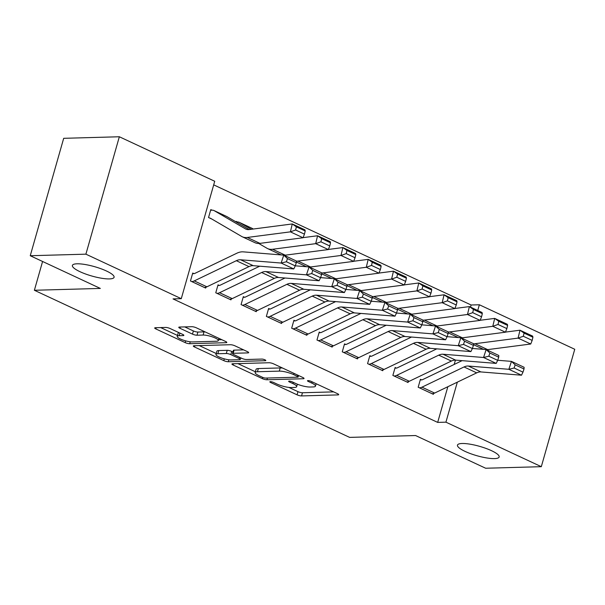 <?xml version="1.0" encoding="UTF-8"?>
<svg xmlns="http://www.w3.org/2000/svg" width="605" height="605" viewBox="0 0 605 605"><rect width="100%" height="100%" fill="white"/><g stroke="black" fill="none" stroke-linecap="round" stroke-linejoin="round"><path stroke-width="0.91" d="M270.344 381.657A2.329 0.522 -164.1 0 0 269.845 381.831A2.329 0.522 -164.1 0 0 270.669 382.511L297.055 394.823A3.32 0.749 -164.1 0 0 301.562 395.927L337.976 394.906A3.32 0.749 -164.1 0 0 338.687 394.657A3.32 0.749 -164.1 0 0 337.514 393.689L311.129 381.377A2.329 0.522 -164.1 0 0 307.975 380.605A2.329 0.522 -164.1 0 0 307.476 380.779A2.329 0.522 -164.1 0 0 308.293 381.452L311.711 383.048A10.633 2.39 -164.1 0 1 315.47 386.141A10.633 2.39 -164.1 0 1 313.186 386.935L310.153 387.026A10.633 2.39 -164.1 0 1 295.732 383.494L292.313 381.899A2.329 0.522 -164.1 0 0 289.16 381.127A2.329 0.522 -164.1 0 0 288.661 381.301A2.329 0.522 -164.1 0 0 289.485 381.982L292.896 383.578A10.633 2.39 -164.1 0 1 296.654 386.671A10.633 2.39 -164.1 0 1 294.37 387.465L291.338 387.548A10.633 2.39 -164.1 0 1 276.916 384.024L273.498 382.428A2.329 0.522 -164.1 0 0 270.344 381.657M109.437 278.913A21.674 4.878 -164.1 0 0 114.08 277.294A21.674 4.878 -164.1 0 0 100.869 268.703A21.674 4.878 -164.1 0 0 77.047 263.803A21.674 4.878 -164.1 0 0 72.396 265.421A21.674 4.878 -164.1 0 0 85.615 274.012A21.674 4.878 -164.1 0 0 109.437 278.913M494.504 458.605A21.674 4.878 -164.1 0 0 499.155 456.987A21.674 4.878 -164.1 0 0 485.944 448.396A21.674 4.878 -164.1 0 0 462.122 443.495A21.674 4.878 -164.1 0 0 457.471 445.114A21.674 4.878 -164.1 0 0 470.69 453.705A21.674 4.878 -164.1 0 0 494.504 458.605M170.134 328.538A3.32 0.749 -164.1 0 0 165.626 327.441L155.409 327.721A3.32 0.749 -164.1 0 0 154.698 327.971A3.32 0.749 -164.1 0 0 155.871 328.938L185.175 342.611A3.32 0.749 -164.1 0 0 189.683 343.716L226.096 342.695A3.32 0.749 -164.1 0 0 226.807 342.445A3.32 0.749 -164.1 0 0 225.635 341.485L196.33 327.804A3.32 0.749 -164.1 0 0 191.823 326.708L179.488 327.048A3.32 0.749 -164.1 0 0 178.77 327.297A3.32 0.749 -164.1 0 0 179.95 328.265L192.488 334.119A3.32 0.749 -164.1 0 0 196.996 335.223L203.114 335.049A8.893 1.996 -164.1 0 1 212.884 337.061A8.893 1.996 -164.1 0 1 218.307 340.585A8.893 1.996 -164.1 0 1 216.401 341.25L192.428 341.923A8.893 1.996 -164.1 0 1 182.657 339.912A8.893 1.996 -164.1 0 1 177.235 336.388A8.893 1.996 -164.1 0 1 179.141 335.722L183.133 335.609A3.32 0.749 -164.1 0 0 183.852 335.359A3.32 0.749 -164.1 0 0 182.672 334.391L170.134 328.538M181.281 298.673L85.895 254.168L119.344 136.76L214.722 181.273L181.281 298.673L173.038 298.908L437.68 422.403L445.923 422.169L457.32 382.171M470.516 307.121L471.121 304.996L479.364 304.769L574.75 349.274L541.309 466.682L485.656 468.24L415.575 435.532L349.622 437.385L34.379 290.271L100.332 288.426L30.25 255.726L85.895 254.168M541.309 466.682L445.923 422.169M232.645 363.764A3.32 0.749 -164.1 0 0 231.934 364.013A3.32 0.749 -164.1 0 0 233.107 364.981L262.411 378.654A3.32 0.749 -164.1 0 0 266.918 379.759L303.332 378.738A3.32 0.749 -164.1 0 0 304.043 378.488A3.32 0.749 -164.1 0 0 302.871 377.52L273.566 363.847A3.32 0.749 -164.1 0 0 269.059 362.743L232.645 363.764M223.797 360.633L194.492 346.96A3.32 0.749 -164.1 0 1 193.313 345.992A3.32 0.749 -164.1 0 1 194.031 345.742L230.445 344.721A3.32 0.749 -164.1 0 1 234.952 345.826L247.49 351.679A3.32 0.749 -164.1 0 1 248.663 352.647A3.32 0.749 -164.1 0 1 247.952 352.897L233.182 353.305A3.32 0.749 -164.1 0 0 232.471 353.554A3.32 0.749 -164.1 0 0 233.643 354.522L241.962 358.41A3.32 0.749 -164.1 0 0 246.469 359.506L261.844 359.075A2.329 0.522 -164.1 0 1 264.4 359.604A2.329 0.522 -164.1 0 1 265.822 360.527A2.329 0.522 -164.1 0 1 265.323 360.701L228.297 361.737A3.32 0.749 -164.1 0 1 223.797 360.633L224.296 358.856M42.584 261.481L34.379 290.271M219.29 285.447L218.027 284.849L215.766 292.782L230.951 299.868L231.186 299.029M237.372 221.982L236.109 221.392L235.965 221.884M269.898 309.057L268.628 308.467L266.366 316.4L281.552 323.478L281.794 322.639M320.499 332.667L319.228 332.077L316.967 340.01L332.153 347.096L332.395 346.249M371.099 356.284L369.829 355.687L367.575 363.62L382.753 370.706L382.995 369.867M421.7 379.895L420.43 379.305L418.176 387.238L433.354 394.316L433.596 393.477M437.68 422.403L447.844 386.716M454.181 364.46L455.421 360.119M471.121 304.996L213.701 184.873M396.396 368.09L395.133 367.5L392.872 375.433L408.05 382.511L408.292 381.672M345.795 344.472L344.532 343.882L342.271 351.815L357.449 358.901L357.691 358.054M295.195 320.862L293.932 320.272L291.671 328.205L306.848 335.291L307.09 334.444M244.594 297.252L243.331 296.662L241.07 304.595L256.248 311.673L256.49 310.834M212.068 210.177L210.805 209.587L208.543 217.52L211.818 219.04M193.993 273.634L192.73 273.044L190.469 280.977L205.647 288.063L205.889 287.216M30.25 255.726L63.691 138.318L119.344 136.76M477.738 310.486L479.364 304.769M288.895 387.419L297.955 391.647A3.32 0.749 -164.1 0 0 302.462 392.751L333.635 391.881M298.492 375.728L298.991 375.713M237.894 363.62L255.37 371.772M262.51 377.301A2.329 0.522 -164.1 0 0 265.663 378.072L297.63 377.18A2.329 0.522 -164.1 0 0 298.129 377.006A2.329 0.522 -164.1 0 0 297.305 376.325L293.705 374.646A10.633 2.39 -164.1 0 0 279.283 371.122L257.435 371.735A10.633 2.39 -164.1 0 0 255.159 372.529A10.633 2.39 -164.1 0 0 258.91 375.622L262.51 377.301M282.633 368.074A10.633 2.39 -164.1 0 0 280.191 367.946L279.283 371.122M255.159 372.529L256.059 369.352A10.633 2.39 -164.1 0 1 258.343 368.558L280.191 367.946M216.212 353.501L199.272 345.599M243.611 349.871L234.09 350.136A3.32 0.749 -164.1 0 0 233.371 350.386L232.471 353.554M241.561 358.221L240.646 358.243M217.86 353.736A8.893 1.996 -164.1 0 0 215.955 354.401A8.893 1.996 -164.1 0 0 221.377 357.926A8.893 1.996 -164.1 0 0 231.148 359.937L239.595 359.703A3.32 0.749 -164.1 0 0 240.306 359.453A3.32 0.749 -164.1 0 0 239.134 358.485L230.815 354.606A3.32 0.749 -164.1 0 0 226.308 353.501L217.86 353.736L218.76 350.567A8.893 1.996 -164.1 0 0 216.855 351.225L215.955 354.401M218.76 350.567L227.208 350.325A3.32 0.749 -164.1 0 1 231.715 351.429L232.917 351.989M178.974 332.667A8.893 1.996 -164.1 0 0 178.135 333.211L177.235 336.388M205.103 331.903A8.893 1.996 -164.1 0 0 204.014 331.873L203.114 335.049M184.729 326.904L193.388 330.943A3.32 0.749 -164.1 0 0 197.895 332.047L204.014 331.873M218.541 339.76L221.755 339.67M160.658 327.577L177.499 335.435M532.166 340.396L532.922 337.235L524.066 333.105L523.31 336.267L532.166 340.396L530.736 344.011L487.66 349.622A25.395 14.369 115 0 1 486.458 349.713M483.879 349.387A25.395 14.369 115 0 1 482.624 348.926L473.458 344.646M530.736 344.011L518.084 338.112L475.008 343.716A25.395 14.369 115 0 1 473.503 343.806M523.31 336.267L518.084 338.112L519.99 330.209L532.634 336.108L532.922 337.235M505.485 332.092L519.99 330.209L524.066 333.105M419.439 387.828L419.477 387.828A11.85 6.708 -65 0 0 421.972 387.17L464.043 366.955A16.932 9.582 115 0 1 468.3 366.033L508.85 369.3L511.459 361.382L497.703 360.27M462.107 360.648L422.449 379.706A3.388 1.913 115 0 1 421.738 379.895L420.256 379.932M432.091 393.726L432.129 393.726A11.85 6.708 -65 0 0 434.624 393.068L476.695 372.861A16.932 9.582 115 0 1 480.952 371.939L521.502 375.206L508.85 369.3L514.121 368.022L522.977 372.151L524.021 368.982L515.165 364.853L514.121 368.022M515.165 364.853L511.459 361.382L524.111 367.28L524.021 368.982M521.502 375.206L522.977 372.151M506.861 328.591L507.625 325.429L498.77 321.3L498.006 324.462L506.861 328.591L505.44 332.205L462.364 337.817A25.395 14.369 115 0 1 461.154 337.908M458.575 337.582A25.395 14.369 115 0 1 457.32 337.114L448.154 332.841M505.44 332.205L492.788 326.307L449.712 331.911A25.395 14.369 115 0 1 448.199 332.001M498.006 324.462L492.788 326.307L494.686 318.396L507.338 324.303L507.625 325.429M480.181 320.287L494.686 318.396L498.77 321.3M481.565 316.786L482.321 313.624L473.465 309.488L472.709 312.656L481.565 316.786L480.136 320.4L437.06 326.012A25.395 14.369 115 0 1 435.857 326.095M433.278 325.777A25.395 14.369 115 0 1 432.023 325.309L422.857 321.036M480.136 320.4L467.483 314.494L424.408 320.105A25.395 14.369 115 0 1 422.903 320.196M472.709 312.656L467.483 314.494L469.389 306.591L482.034 312.498L482.321 313.624M454.877 308.482L469.389 306.591L473.465 309.488M394.135 376.023L394.18 376.015A11.85 6.708 -65 0 0 396.676 375.365L438.738 355.15A16.932 9.582 115 0 1 443.004 354.227L483.546 357.495L486.155 349.569L472.399 348.465M436.81 348.843L397.152 367.901A3.388 1.913 115 0 1 396.441 368.09L394.952 368.127M406.787 381.921L406.832 381.921A11.85 6.708 -65 0 0 409.32 381.263L451.39 361.056A16.932 9.582 115 0 1 455.656 360.134L496.198 363.401L483.546 357.495L488.825 356.216L497.681 360.346L498.724 357.177L489.868 353.04L488.825 356.216M489.868 353.04L486.155 349.569L498.807 355.475L498.724 357.177M496.198 363.401L497.681 360.346M368.838 364.21L368.876 364.21A11.85 6.708 -65 0 0 371.372 363.552L413.442 343.345A16.932 9.582 115 0 1 417.7 342.422L458.25 345.689L460.859 337.764L447.103 336.66M411.506 337.038L371.848 356.095A3.388 1.913 115 0 1 371.137 356.277L369.655 356.322M381.49 370.116L381.528 370.116A11.85 6.708 -65 0 0 384.024 369.458L426.094 349.244A16.932 9.582 115 0 1 430.352 348.329L470.902 351.596L458.25 345.689L463.521 344.404L472.376 348.541L473.42 345.372L464.564 341.235L463.521 344.404M464.564 341.235L460.859 337.764L473.511 343.67L473.42 345.372M470.902 351.596L472.376 348.541M456.261 304.98L457.025 301.819L448.169 297.683L447.405 300.844L456.261 304.98L454.839 308.595L411.763 314.207A25.395 14.369 115 0 1 410.553 314.29M407.974 313.972A25.395 14.369 115 0 1 406.719 313.503L397.553 309.231M454.839 308.595L442.187 302.689L399.111 308.3A25.395 14.369 115 0 1 397.598 308.391M447.405 300.844L442.187 302.689L444.085 294.786L456.737 300.693L457.025 301.819M429.58 296.677L444.085 294.786L448.169 297.683M430.964 293.175L431.72 290.014L422.865 285.878L422.108 289.039L430.964 293.175L429.535 296.79L386.459 302.394A25.395 14.369 115 0 1 385.256 302.485M382.678 302.16A25.395 14.369 115 0 1 381.422 301.698L372.257 297.418M429.535 296.79L416.883 290.884L373.807 296.495A25.395 14.369 115 0 1 372.302 296.586M422.108 289.039L416.883 290.884L418.789 282.981L431.433 288.887L431.72 290.014M404.276 284.872L418.789 282.981L422.865 285.878M343.534 352.405L343.579 352.405A11.85 6.708 -65 0 0 346.068 351.747L388.138 331.54A16.932 9.582 115 0 1 392.403 330.617L432.946 333.884L435.555 325.959L421.798 324.847M386.209 325.233L346.552 344.283A3.388 1.913 115 0 1 345.841 344.472L344.351 344.517M356.186 358.311L356.232 358.311A11.85 6.708 -65 0 0 358.72 357.653L400.79 337.439A16.932 9.582 115 0 1 405.055 336.516L445.598 339.783L432.946 333.884L438.224 332.599L447.08 336.735L448.123 333.567L439.268 329.43L438.224 332.599M439.268 329.43L435.555 325.959L448.207 331.865L448.123 333.567M445.598 339.783L447.08 336.735M318.238 340.6L318.275 340.6A11.85 6.708 -65 0 0 320.771 339.942L362.841 319.727A16.932 9.582 115 0 1 367.099 318.812L407.649 322.079L410.258 314.154L396.502 313.042M360.905 313.428L321.247 332.478A3.388 1.913 115 0 1 320.537 332.667L319.054 332.712M330.89 346.506L330.927 346.506A11.85 6.708 -65 0 0 333.423 345.848L375.493 325.634A16.932 9.582 115 0 1 379.751 324.711L420.301 327.978L407.649 322.079L412.92 320.794L421.776 324.923L422.819 321.754L413.964 317.625L412.92 320.794M413.964 317.625L410.258 314.154L422.91 320.06L422.819 321.754M420.301 327.978L421.776 324.923M405.66 281.363L406.424 278.202L397.568 274.073L396.804 277.234L405.66 281.363L404.238 284.985L361.162 290.589A25.395 14.369 115 0 1 359.952 290.68M357.373 290.355A25.395 14.369 115 0 1 356.118 289.893L346.952 285.613M404.238 284.985L391.586 279.079L348.51 284.69A25.395 14.369 115 0 1 346.998 284.774M396.804 277.234L391.586 279.079L393.484 271.176L406.136 277.075L406.424 278.202M378.98 273.067L393.484 271.176L397.568 274.073M292.933 328.795L292.979 328.795A11.85 6.708 -65 0 0 295.467 328.137L337.537 307.922A16.932 9.582 115 0 1 341.802 307L382.345 310.274L384.954 302.349L371.198 301.237M335.609 301.623L295.951 320.673A3.388 1.913 115 0 1 295.24 320.862L293.75 320.9M305.585 334.701L305.623 334.694A11.85 6.708 -65 0 0 308.119 334.036L350.189 313.829A16.932 9.582 115 0 1 354.447 312.906L394.997 316.173L382.345 310.274L387.623 308.989L396.472 313.118L397.515 309.949L388.667 305.82L387.623 308.989M388.667 305.82L384.954 302.349L397.606 308.248L397.515 309.949M394.997 316.173L396.472 313.118M380.363 269.558L381.12 266.397L372.264 262.267L371.508 265.429L380.363 269.558L378.934 273.173L335.858 278.784A25.395 14.369 115 0 1 334.656 278.875M332.077 278.55A25.395 14.369 115 0 1 330.822 278.088L321.656 273.808M378.934 273.173L366.282 267.274L323.206 272.878A25.395 14.369 115 0 1 321.701 272.968M371.508 265.429L366.282 267.274L368.188 259.371L380.832 265.27L381.12 266.397M353.675 261.254L368.188 259.371L372.264 262.267M267.637 316.99L267.675 316.99A11.85 6.708 -65 0 0 270.17 316.332L312.24 296.117A16.932 9.582 115 0 1 316.498 295.195L357.048 298.462L359.657 290.544L345.901 289.432M310.304 289.818L270.647 308.868A3.388 1.913 115 0 1 269.936 309.057L268.446 309.095M280.281 322.888L280.327 322.888A11.85 6.708 -65 0 0 282.822 322.231L324.893 302.024A16.932 9.582 115 0 1 329.15 301.101L369.7 304.368L357.048 298.462L362.319 297.184L371.175 301.313L372.219 298.144L363.363 294.015L362.319 297.184M363.363 294.015L359.657 290.544L372.309 296.442L372.219 298.144M369.7 304.368L371.175 301.313M355.059 257.753L355.823 254.592L346.967 250.462L346.204 253.624L355.059 257.753L353.638 261.368L310.562 266.979A25.395 14.369 115 0 1 309.352 267.07M306.773 266.745A25.395 14.369 115 0 1 305.517 266.276L296.352 262.003M353.638 261.368L340.986 255.469L297.91 261.073A25.395 14.369 115 0 1 296.397 261.163M346.204 253.624L340.986 255.469L342.884 247.558L355.536 253.465L355.823 254.592M328.379 249.449L342.884 247.558L346.967 250.462M242.333 305.185L242.378 305.177A11.85 6.708 -65 0 0 244.866 304.527L286.936 284.312A16.932 9.582 115 0 1 291.202 283.39L331.744 286.657L334.353 278.731L320.597 277.627M285.008 278.005L245.35 297.063A3.388 1.913 115 0 1 244.632 297.252L243.149 297.289M254.985 311.083L255.023 311.083A11.85 6.708 -65 0 0 257.518 310.425L299.588 290.219A16.932 9.582 115 0 1 303.846 289.296L344.396 292.563L331.744 286.657L337.023 285.378L345.871 289.508L346.915 286.339L338.059 282.202L337.023 285.378M338.059 282.202L334.353 278.731L347.005 284.637L346.915 286.339M344.396 292.563L345.871 289.508M236.192 222.012L237.41 221.982A11.85 6.708 115 0 1 239.262 222.345L251.914 228.251A11.85 6.708 115 0 1 252.217 228.41L253.276 229.03M329.763 245.948L330.519 242.787L321.663 238.657L320.907 241.819L329.763 245.948L328.334 249.562L285.257 255.174A25.395 14.369 115 0 1 284.055 255.257M281.476 254.939A25.395 14.369 115 0 1 280.221 254.471L267.569 248.572A25.395 14.369 115 0 1 266.911 248.224L258.728 243.452M328.334 249.562L315.681 243.656L272.605 249.268A25.395 14.369 115 0 1 267.569 248.572M320.907 241.819L315.681 243.656L317.58 235.753L330.232 241.66L330.519 242.787M303.075 237.644L317.58 235.753L321.663 238.657M239.262 222.345A11.85 6.708 115 0 1 239.565 222.504L251.211 229.295M217.036 293.372L217.074 293.372A11.85 6.708 -65 0 0 219.57 292.714L261.64 272.507A16.932 9.582 115 0 1 265.898 271.584L306.448 274.851L309.057 266.926L295.3 265.822M259.704 266.2L220.046 285.257A3.388 1.913 115 0 1 219.335 285.439L217.845 285.484M229.681 299.278L229.726 299.278A11.85 6.708 -65 0 0 232.222 298.62L274.292 278.406A16.932 9.582 115 0 1 278.55 277.491L319.1 280.758L306.448 274.851L311.719 273.566L320.574 277.703L321.618 274.534L312.762 270.397L311.719 273.566M312.762 270.397L309.057 266.926L321.709 272.832L321.618 274.534M319.1 280.758L320.574 277.703M210.623 210.215L212.113 210.177A11.85 6.708 115 0 1 213.958 210.54L226.61 216.446A11.85 6.708 115 0 1 226.92 216.605L249.147 229.567M304.459 234.143L305.223 230.981L296.367 226.845L295.603 230.006L304.459 234.143L303.029 237.757L259.953 243.369A25.395 14.369 115 0 1 254.917 242.665L242.265 236.767A25.395 14.369 115 0 1 241.607 236.419L210.472 218.254A3.388 1.913 -65 0 0 210.381 218.208A3.388 1.913 -65 0 0 209.852 218.102L209.814 218.11M303.029 237.757L290.385 231.851L247.309 237.463A25.395 14.369 115 0 1 242.265 236.767M295.603 230.006L290.385 231.851L292.283 223.948L304.935 229.855L305.223 230.981M213.958 210.54A11.85 6.708 115 0 1 214.268 210.699L245.411 228.864A16.932 9.582 -65 0 0 245.849 229.091A16.932 9.582 -65 0 0 249.207 229.56L292.283 223.948L296.367 226.845M191.732 281.567L191.777 281.567A11.85 6.708 -65 0 0 194.266 280.909L236.336 260.702A16.932 9.582 115 0 1 240.601 259.779L281.143 263.046L283.753 255.121L243.21 251.854A25.395 14.369 -65 0 0 236.82 253.238L194.749 273.445A3.388 1.913 115 0 1 194.031 273.634L192.549 273.679M204.384 287.473L204.422 287.473A11.85 6.708 -65 0 0 206.918 286.815L248.988 266.601A16.932 9.582 115 0 1 253.245 265.678L293.796 268.945L281.143 263.046L286.415 261.761L295.27 265.898L296.314 262.729L287.458 258.592L286.415 261.761M287.458 258.592L283.753 255.121L296.405 261.027L296.314 262.729M293.796 268.945L295.27 265.898M270.904 381.687L270.669 382.511M308.527 380.636L308.293 381.452M289.719 381.165L289.485 381.982M293.251 382.337L292.896 383.578M312.067 381.815L311.711 383.048M338.21 394.067L337.976 394.906M302.462 392.751L301.562 395.927M297.955 391.647L297.055 394.823M303.566 377.906L303.332 378.738M267.41 378.027L266.918 379.759M262.767 377.414L262.411 378.654M233.462 363.741L233.107 364.981M297.66 375.092L297.305 376.325M294.06 373.414L293.705 374.646M258.343 368.558L257.435 371.735M194.84 345.72L194.492 346.96M248.186 352.057L247.952 352.897M234.09 350.136L233.182 353.305M265.489 360.119L265.323 360.701M228.856 359.793L228.297 361.737M239.482 357.252L239.134 358.485M231.715 351.429L230.815 354.606M227.208 350.325L226.308 353.501M183.375 334.777L183.133 335.609M179.889 333.09L179.141 335.722M197.895 332.047L196.996 335.223M193.388 330.943L192.488 334.119M180.298 327.025L179.95 328.265M226.338 341.863L226.096 342.695M190.235 341.795L189.683 343.716M185.674 340.865L185.175 342.611M156.226 327.698L155.871 328.938M487.66 349.622L475.008 343.716M419.477 387.828L432.129 393.726M464.043 366.955L476.695 372.861M468.3 366.033L480.952 371.939M421.972 387.17L434.624 393.068M462.364 337.817L449.712 331.911M437.06 326.012L424.408 320.105M394.18 376.015L406.832 381.921M438.738 355.15L451.39 361.056M443.004 354.227L455.656 360.134M396.676 375.365L409.32 381.263M368.876 364.21L381.528 370.116M413.442 343.345L426.094 349.244M417.7 342.422L430.352 348.329M371.372 363.552L384.024 369.458M411.763 314.207L399.111 308.3M386.459 302.394L373.807 296.495M343.579 352.405L356.232 358.311M388.138 331.54L400.79 337.439M392.403 330.617L405.055 336.516M346.068 351.747L358.72 357.653M318.275 340.6L330.927 346.506M362.841 319.727L375.493 325.634M367.099 318.812L379.751 324.711M320.771 339.942L333.423 345.848M361.162 290.589L348.51 284.69M292.979 328.795L305.623 334.694M337.537 307.922L350.189 313.829M341.802 307L354.447 312.906M295.467 328.137L308.119 334.036M335.858 278.784L323.206 272.878M267.675 316.99L280.327 322.888M312.24 296.117L324.893 302.024M316.498 295.195L329.15 301.101M270.17 316.332L282.822 322.231M310.562 266.979L297.91 261.073M242.378 305.177L255.023 311.083M286.936 284.312L299.588 290.219M291.202 283.39L303.846 289.296M244.866 304.527L257.518 310.425M285.257 255.174L272.605 249.268M252.217 228.41L239.565 222.504M217.074 293.372L229.726 299.278M261.64 272.507L274.292 278.406M265.898 271.584L278.55 277.491M219.57 292.714L232.222 298.62M211.644 218.942L209.852 218.102M246.303 229.28L245.411 228.864M259.953 243.369L247.309 237.463M226.92 216.605L214.268 210.699M191.777 281.567L204.422 287.473M236.336 260.702L248.988 266.601M240.601 259.779L253.245 265.678M194.266 280.909L206.918 286.815M297.357 384.198L296.654 386.671M316.158 383.721L315.47 386.141M298.552 375.508L298.129 377.006M240.76 357.842L240.306 359.453M218.942 338.354L218.307 340.585"/></g></svg>
